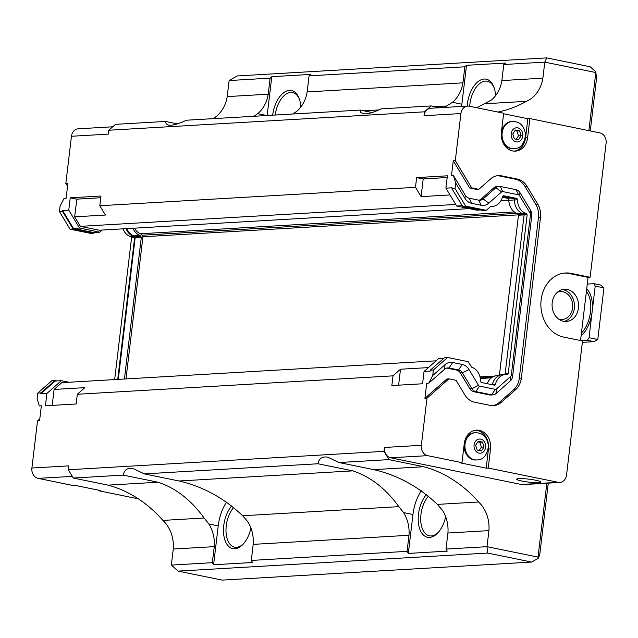 <?xml version="1.0" encoding="UTF-8"?>
<svg xmlns="http://www.w3.org/2000/svg" width="638" height="638" viewBox="0 0 638 638"><rect width="100%" height="100%" fill="white"/><g stroke="black" fill="none" stroke-linecap="round" stroke-linejoin="round"><path stroke-width="0.96" d="M587.319 340.277L589.041 337.717L597.79 339.504L594.018 341.649L587.319 340.277L581.106 340.644M600.765 285.058L603.947 287.866L595.206 286.079L594.066 283.687L600.765 285.058M581.09 335.867A26.916 15.049 -78.5 0 0 592.12 311.902L589.041 337.717M597.79 339.504L603.947 287.866M595.206 286.079L592.12 311.902A26.916 15.049 -78.5 0 0 586.697 288.894M587.271 284.085L594.066 283.687M581.425 333.068A25.121 14.044 -78.5 0 0 586.394 291.383M590.118 277.267L606.1 143.223A8.972 7.361 86.7 0 0 599.864 132.887L529.899 118.588L527.618 137.688A16.149 13.246 -93.3 0 1 515.44 151.134A16.149 13.246 -93.3 0 1 501.38 132.329L503.661 113.229L469.257 106.203A8.972 7.361 86.7 0 0 467.678 106.083A8.972 7.361 86.7 0 0 460.915 113.556L455.301 160.664L471.705 187.859L478.819 189.311L490.622 178.911A17.944 14.714 -93.3 0 1 498.39 175.609A17.944 14.714 -93.3 0 1 501.548 175.841L517.338 179.063A17.944 14.714 -93.3 0 1 527.028 186.352L537.73 204.088A17.944 14.714 -93.3 0 1 540.506 217.462L521.35 378.095A17.944 14.714 -93.3 0 1 515.592 389.73L501.269 402.355A17.944 14.714 -93.3 0 1 493.501 405.656A17.944 14.714 -93.3 0 1 490.343 405.425L474.552 402.195A17.944 14.714 -93.3 0 1 464.863 394.914L456.042 380.304L448.929 378.844L426.974 398.2L421.359 445.308A8.972 7.361 86.7 0 0 427.588 455.644L461.992 462.67L464.265 443.577A16.149 13.246 -93.3 0 1 476.45 430.132A16.149 13.246 -93.3 0 1 490.51 448.937L488.23 468.037L558.194 482.336A8.972 7.361 86.7 0 0 559.773 482.448A8.972 7.361 86.7 0 0 566.544 474.983L582.526 340.931L563.577 337.063A32.299 26.493 -93.3 0 1 540.88 303.305A32.299 26.493 -93.3 0 1 565.491 272.984A32.299 26.493 -93.3 0 1 571.169 273.399L590.118 277.267L588.069 277.386L580.54 340.525M67.54 186.2L65.842 183.385L71.456 136.269L108.356 134.124L108.819 130.232L115.494 124.346L165.457 121.435L177.42 123.876M212.933 118.66A31.581 25.903 86.7 0 0 227.208 96.593L229.122 80.54L270.121 78.147L271.788 76.68L310.73 74.407L309.063 75.874L307.149 91.936A31.581 25.903 -93.3 0 1 296.678 111.387L292.778 114.003M212.342 562.7L214.256 546.646A31.581 25.903 86.7 0 0 208.809 523.934L204.128 518C191.081 499.993 175.721 488.07 158.049 482.224L123.286 475.119C124.282 469.72 127.576 467.534 133.167 468.571L144.292 473.89L179.055 480.996C202.852 486.483 224.058 498.071 242.671 515.751L247.759 521.669A31.581 25.903 -93.3 0 1 253.198 544.374L251.284 560.427L252.528 562.493L213.586 564.766L212.342 562.7L171.343 565.093L173.257 549.039A31.581 25.903 86.7 0 0 162.929 520.409A138.741 113.787 86.7 0 0 108.085 485.135L73.322 478.037L68.33 469.767L68.792 465.876L31.9 468.029L37.514 420.92L39.795 418.911M582.358 342.327L594.018 341.649M559.773 482.448L522.881 484.601A8.972 7.361 -93.3 0 1 521.302 484.481L390.695 457.797A8.972 7.361 -93.3 0 1 384.459 447.461L383.996 451.353L388.981 459.623L423.752 466.721A138.741 113.787 -93.3 0 1 478.596 501.994A31.581 25.903 -93.3 0 1 488.923 530.625L487.009 546.678L538.025 557.102L546.838 483.197M102.208 230.047L99.783 232.184L79.551 228.045L68.76 210.149L70.228 197.812L100.971 196.018L99.815 205.739L105.429 215.038L74.678 216.832L76.791 199.152L100.772 197.748M52.196 405.385L54.094 389.435L84.846 387.641L77.334 394.26L76.177 403.982L45.434 405.776L46.901 393.431L40.752 393.79L55.203 381.053L61.352 380.695L46.901 393.431M70.228 197.812L76.791 199.152M469.353 208.626L99.361 230.214L80.412 226.338L74.678 216.832M80.412 226.338L455.747 204.447M450.013 194.941L421.088 196.624L415.482 187.325L416.638 177.603L447.39 175.809L445.914 188.154L452.063 187.795L451.959 188.673L455.03 188.497L465.652 206.106L486.3 210.317L490.383 206.72A1.435 1.18 -93.3 0 1 491.116 206.457L490.885 206.473M99.815 205.739L415.482 187.325M54.094 389.435L61.774 382.672L436.081 360.829M125.981 378.924L142.928 236.762L142.003 235.223A3.948 3.238 86.7 0 0 140.36 233.763A12.417 10.184 -93.3 0 1 134.626 228.157M132.935 228.252A14.283 11.715 86.7 0 0 139.897 235.534A2.081 1.707 -93.3 0 1 140.759 236.299L141.325 237.224L124.418 379.012M68.944 382.25L61.352 380.695M421.088 196.624L423.201 178.943L416.638 177.603M423.201 178.943L447.182 177.539M443.697 358.397L438.505 358.7L424.063 371.436L422.587 383.773L391.844 385.567L393 375.846L400.512 369.227L428.409 367.6M398.606 385.177L400.512 369.227M455.301 160.664L453.251 160.784L451.457 175.793L453.506 175.673L455.691 182.994L455.03 188.497M108.819 130.232L424.485 111.817L424.023 115.709A8.972 7.361 -93.3 0 1 430.786 108.237L467.678 106.083M65.842 183.385L67.891 183.266L66.105 198.274L64.055 198.394L60.084 206.074L59.43 211.577L62.5 211.393L73.123 229.002L93.762 233.221L94.599 232.487M68.76 210.149L62.604 210.508L62.5 211.393M77.334 394.26L393 375.846M557.181 292.379A13.996 11.476 -93.3 0 1 560.403 291.614A13.996 11.476 -93.3 0 1 572.677 304.916A13.996 11.476 -93.3 0 1 562.038 319.558A13.996 11.476 -93.3 0 1 559.574 319.383A13.996 11.476 -93.3 0 1 558.744 319.175M562.341 289.54A16.149 13.246 -93.3 0 1 574.447 304.812A16.149 13.246 -93.3 0 1 564.199 321.392M563.426 321.265A16.149 13.246 -93.3 0 1 552.077 304.39A16.149 13.246 -93.3 0 1 564.383 289.229A16.149 13.246 -93.3 0 1 578.546 304.573A16.149 13.246 -93.3 0 1 566.265 321.472A16.149 13.246 -93.3 0 1 563.426 321.265M138.334 498.836L98.77 490.758L98.834 490.231M98.77 490.758L100.82 490.638L74.582 485.271L72.533 485.39L38.136 478.364A8.972 7.361 -93.3 0 1 31.9 468.029M71.456 136.269A8.972 7.361 -93.3 0 1 78.227 128.804L112.719 126.795M564.463 273.072A32.299 26.493 -93.3 0 1 569.12 273.519L588.069 277.386M57.683 380.91L51.997 380.559L37.786 393.088L37.124 398.591L39.309 405.912L41.358 405.792L39.564 420.801L37.514 420.92M37.786 393.088L40.856 392.904L40.752 393.79M68.33 469.767L383.996 451.353M426.974 398.2L424.924 398.319L426.71 383.31L428.76 383.191L432.731 375.511L445.045 364.657A12.561 10.304 -93.3 0 1 452.693 362.504L462.223 364.45A12.561 10.304 -93.3 0 1 469.01 369.554L478.556 385.376L471.945 388.678L462.398 372.855A7.178 5.886 86.7 0 0 458.523 369.936L448.985 367.99A7.178 5.886 86.7 0 0 447.724 367.903A7.178 5.886 86.7 0 0 444.614 369.219L428.76 383.191M492.249 384.722A1.435 1.18 86.7 0 0 492.408 384.331L495.479 384.156A1.435 1.18 -93.3 0 1 494.187 385.113L481.586 382.537A1.435 1.18 -93.3 0 1 480.574 381.109A14.211 11.651 -93.3 0 0 471.937 367.297A1.435 1.18 -93.3 0 1 471.299 366.754L468.244 361.698L447.605 357.479L444.526 357.663L430.315 370.192L433.385 370.008L432.731 375.511M430.315 370.192L430.211 371.077L424.063 371.436M453.506 175.673L465.357 195.308A7.178 5.886 86.7 0 0 469.233 198.219L478.763 200.165A7.178 5.886 86.7 0 0 480.023 200.26A7.178 5.886 86.7 0 0 483.133 198.936L495.909 187.676A7.178 5.886 -93.3 0 1 499.02 186.36A7.178 5.886 -93.3 0 1 500.28 186.448L516.07 189.677A7.178 5.886 -93.3 0 1 519.946 192.588L530.649 210.325A7.178 5.886 -93.3 0 1 531.757 215.676L512.609 376.308A7.178 5.886 -93.3 0 1 510.304 380.966L495.981 393.582A7.178 5.886 -93.3 0 1 492.871 394.906A7.178 5.886 -93.3 0 1 491.611 394.818L475.82 391.588A7.178 5.886 -93.3 0 1 471.945 388.678L469.895 388.797A7.178 5.886 86.7 0 0 473.771 391.708L489.561 394.938A7.178 5.886 86.7 0 0 490.821 395.026L492.871 394.906M499.02 186.36L496.97 186.479A7.178 5.886 86.7 0 0 493.86 187.795L481.084 199.056A7.178 5.886 -93.3 0 1 478.994 200.212M446.712 368.07A7.178 5.886 -93.3 0 1 446.935 368.11L456.473 370.056A7.178 5.886 -93.3 0 1 460.349 372.975L469.895 388.797M448.929 378.844L446.879 378.964L424.924 398.319M497.369 175.713A17.944 14.714 -93.3 0 1 499.49 175.96L515.289 179.182A17.944 14.714 -93.3 0 1 524.978 186.471L535.681 204.208A17.944 14.714 -93.3 0 1 538.456 217.582L519.3 378.214A17.944 14.714 -93.3 0 1 513.542 389.85L499.219 402.474A17.944 14.714 -93.3 0 1 492.472 405.672M478.819 189.311L476.769 189.43L469.656 187.979L471.705 187.859M453.251 160.784L469.656 187.979M118.269 379.371L135.176 237.583L134.61 236.658A2.081 1.707 86.7 0 0 133.749 235.893A14.283 11.715 -93.3 0 1 126.787 228.611M99.783 232.184L93.634 232.543L73.402 228.404L62.604 210.508M114.649 379.586L131.548 237.902L131.133 237.232A1.435 1.18 86.7 0 0 130.495 236.682L133.573 236.507A14.211 11.651 -93.3 0 1 126.053 228.651M133.573 236.507A1.435 1.18 -93.3 0 1 134.211 237.049L134.618 237.727L117.727 379.403M55.075 380.376L40.856 392.904M122.982 228.835A14.211 11.651 86.7 0 0 130.495 236.682M59.43 211.577L70.052 229.178L90.692 233.396L93.762 233.221M70.052 229.178L73.123 229.002M131.548 237.902L134.618 237.727M530.649 210.325L530.186 213.267A1.794 1.475 -93.3 0 1 530.465 214.607L511.309 375.24A1.794 1.475 -93.3 0 1 510.727 376.404L510.304 380.966M530.186 213.267L519.484 195.531L519.946 192.588M516.07 189.677L518.511 194.805A1.794 1.475 -93.3 0 1 519.484 195.531M518.511 194.805L502.72 191.575L500.28 186.448M493.86 187.795L495.909 187.676L501.627 191.886A1.794 1.475 -93.3 0 1 502.72 191.575M501.627 191.886L488.852 203.139A12.561 10.304 -93.3 0 1 481.204 205.292L471.673 203.347A12.561 10.304 -93.3 0 1 464.895 198.243L455.691 182.994M503.35 195.818L503.853 195.794A1.435 1.18 -93.3 0 0 502.553 196.751A14.211 11.651 -93.3 0 1 492.233 206.457A14.211 11.651 -93.3 0 1 491.116 206.457M503.853 195.794L516.453 198.37A1.435 1.18 -93.3 0 1 517.466 199.798L514.388 199.981A14.211 11.651 86.7 0 0 523.032 213.786L526.103 213.61A14.211 11.651 -93.3 0 1 517.466 199.798M526.103 213.61A1.435 1.18 -93.3 0 1 526.741 214.153L527.148 214.831L508.207 373.701L507.657 374.187A1.435 1.18 -93.3 0 1 506.923 374.45A14.211 11.651 -93.3 0 0 505.806 374.45A14.211 11.651 -93.3 0 0 495.479 384.156M447.605 357.479L433.385 370.008M473.771 391.708L475.82 391.588L479.521 386.102A1.794 1.475 -93.3 0 1 478.556 385.376M479.521 386.102L495.319 389.332L491.611 394.818L489.561 394.938M495.981 393.582L496.412 389.021A1.794 1.475 -93.3 0 1 495.319 389.332M496.412 389.021L510.727 376.404M505.806 374.45L502.728 374.626A14.211 11.651 86.7 0 0 492.408 384.331M504.323 374.538A1.435 1.18 86.7 0 0 504.586 374.362L507.657 374.187M523.032 213.786A1.435 1.18 86.7 0 1 523.67 214.328L524.077 215.006L505.129 373.884L504.586 374.362M502.417 197.27L507.33 198.274A2.081 1.707 -93.3 0 1 508.797 200.284L514.388 199.957A1.435 1.18 86.7 0 0 513.383 198.546L516.453 198.37M502.712 196.368L513.383 198.546M451.959 188.673L462.582 206.281L483.221 210.5L486.3 210.317M462.582 206.281L465.652 206.106M524.077 215.006L527.148 214.831M505.129 373.884L508.207 373.701M477.216 450.101L475.637 445.252L478.269 441.257L482.48 442.118L484.059 446.975L481.427 450.962L477.216 450.101M484.059 446.975L481.387 447.126L479.162 450.5M482.48 442.118L479.816 442.278L481.387 447.126M477.862 441.879L479.816 442.278M514.332 138.861L512.753 134.004L515.384 130.016L519.595 130.878L521.166 135.727L518.534 139.714L514.332 138.861M521.166 135.727L518.503 135.878L516.278 139.259M519.595 130.878L516.924 131.029L518.503 135.878M514.978 130.631L516.924 131.029M514.021 148.702L513.247 148.742A13.637 11.181 -93.3 0 1 501.372 132.863A13.637 11.181 -93.3 0 1 511.66 121.515L512.434 121.467C517.809 121.547 523.894 123.517 525.584 134.65C524.308 144.013 520.456 148.694 514.021 148.702A13.637 11.181 -93.3 0 1 511.628 148.526A13.637 11.181 -93.3 0 1 502.154 132.824A13.637 11.181 -93.3 0 1 512.434 121.467M476.913 459.942L476.131 459.99A13.637 11.181 -93.3 0 1 464.257 444.112A13.637 11.181 -93.3 0 1 474.544 432.763L475.326 432.716C480.693 432.795 486.778 434.757 488.469 445.89C487.193 455.261 483.341 459.942 476.913 459.942A13.637 11.181 -93.3 0 1 474.512 459.767A13.637 11.181 -93.3 0 1 465.038 444.064A13.637 11.181 -93.3 0 1 475.326 432.716M488.23 468.037L486.18 468.156L459.942 462.789L461.992 462.67M475.422 430.243A16.149 13.246 -93.3 0 1 488.453 449.056L486.18 468.156M503.597 113.755L527.849 118.708L525.568 137.808A16.149 13.246 -93.3 0 1 514.411 151.142M527.849 118.708L529.899 118.588M518.854 478.604A12.114 1.475 6.8 0 1 532.403 479.632A12.114 1.475 6.8 0 1 540.721 482.049A12.114 1.475 6.8 0 1 528.519 482.081A12.114 1.475 6.8 0 1 516.668 479.178A12.114 1.475 6.8 0 1 518.854 478.604M79.551 228.045L73.402 228.404M141.325 237.224L135.176 237.583M499.171 375.535L497.026 375.662A14.283 11.715 86.7 0 0 487.193 383.685M508.797 200.284A14.283 11.715 86.7 0 0 517.051 213.531A2.081 1.707 -93.3 0 1 517.92 214.296L518.479 215.221L499.474 374.594L498.725 375.256A2.081 1.707 -93.3 0 1 498.103 375.599M499.474 374.594L504.666 374.291M518.479 215.221L524.013 214.902M445.914 188.154L456.712 206.042L476.945 210.181L480.613 209.966M456.712 206.042L462.247 205.723M275.225 115.031A22.609 12.64 101.5 0 1 292.603 92.598A22.609 12.64 101.5 0 1 299.501 99.392M272.689 115.175A24.404 13.645 101.5 0 1 284.676 92.047A24.404 13.645 101.5 0 1 299.238 98.627A24.404 13.645 101.5 0 1 300.809 107.072M494.227 88.028A22.609 12.64 -78.5 0 0 487.336 81.233A22.609 12.64 -78.5 0 0 469.696 106.291M467.207 106.115A24.404 13.645 101.5 0 1 478.731 81.13A24.404 13.645 101.5 0 1 493.971 87.27A24.404 13.645 101.5 0 1 495.543 95.708M243.636 543.632A22.609 12.64 101.5 0 1 234.632 547.173A22.609 12.64 101.5 0 1 226.243 525.776A22.609 12.64 101.5 0 1 233.707 507.449M250.933 528.065A24.404 13.645 101.5 0 1 243.102 544.222A24.404 13.645 101.5 0 1 228.619 546.335A24.404 13.645 101.5 0 1 223.763 525.537A24.404 13.645 101.5 0 1 231.722 505.862M428.433 496.085A22.609 12.64 -78.5 0 0 420.705 519.707A22.609 12.64 -78.5 0 0 429.358 535.816A22.609 12.64 -78.5 0 0 438.362 532.267M445.659 516.708A24.404 13.645 101.5 0 1 437.827 532.866A24.404 13.645 101.5 0 1 419.381 527.889A24.404 13.645 101.5 0 1 426.447 494.506M213.586 564.766L218.228 525.864A34.093 19.06 101.5 0 1 226.562 502.066M171.343 565.093L178.161 571.114L487.671 553.058L487.009 546.678L446.01 549.071L447.262 551.136L408.312 553.409L407.068 551.344L408.982 535.282A31.581 25.903 86.7 0 0 403.543 512.577L398.854 506.644C385.807 488.636 370.455 476.706 352.782 470.868L318.011 463.762C319.008 458.363 322.302 456.178 327.892 457.207L339.017 462.534L373.788 469.64C397.586 475.127 418.791 486.714 437.397 504.395L442.485 510.304A31.581 25.903 -93.3 0 1 447.924 533.017L446.01 549.071M251.284 560.427L407.068 551.344M173.257 549.039L214.256 546.646M162.929 520.409L204.128 518M108.085 485.135L158.049 482.224M73.322 478.037L123.286 475.119M408.312 553.409L412.953 514.499A34.093 19.06 101.5 0 1 421.287 490.71M144.292 473.89L318.011 463.762M339.017 462.534L388.981 459.623M373.788 469.64L423.752 466.721M179.055 480.996L352.782 470.868M437.397 504.395L478.596 501.994M447.924 533.017L488.923 530.625M254.02 116.268L257.736 113.66A31.581 25.903 86.7 0 0 268.207 94.201L270.121 78.147M267.155 115.502L271.788 76.68M439.853 107.71L431.16 105.932L381.189 108.851C372.911 112.759 366.906 114.385 363.166 113.731L360.869 112.495L360.191 110.071L186.463 120.207C178.185 124.123 172.18 125.75 168.44 125.096L166.135 123.852L165.457 121.435M360.191 110.071L372.153 112.519M363.812 110.813L378.836 109.935M434.781 106.674L446.632 105.98L452.462 102.303A31.581 25.903 86.7 0 0 462.933 82.844L464.847 66.791L466.514 65.315L505.463 63.05L503.789 64.518L544.788 62.125L546.718 57.891L237.2 75.946L229.122 80.54M444.096 107.463L446.632 105.98M307.149 91.936L462.933 82.844M227.208 96.593L268.207 94.201M309.063 75.874L464.847 66.791M461.657 106.434A34.093 19.06 101.5 0 1 461.872 104.225L466.514 65.315M503.789 64.518L501.875 80.571A31.581 25.903 -93.3 0 1 491.412 100.03L476.714 107.726M501.875 80.571L542.874 78.179A31.581 25.903 -93.3 0 1 526.374 101.33A138.741 113.787 -93.3 0 1 497.919 112.057M588.882 130.646L595.804 72.549L544.788 62.125L542.874 78.179M485.175 103.731L526.374 101.33M595.804 72.549L596.642 77.517L590.27 130.926M548.273 483.118L539.708 554.996L538.161 558.378L538.025 557.102M178.161 571.114L222.184 580.109L531.693 562.054L487.671 553.058M538.161 558.378L531.693 562.054M431.16 105.932L424.485 111.817M546.718 57.891L590.158 66.767L596.067 71.99M253.198 544.374L408.982 535.282M242.671 515.751L398.854 506.644M480.015 376.906L494.857 376.037M142.928 236.762L518.263 214.862M424.023 115.709L460.915 113.556M571.169 273.399L569.12 273.519M384.459 447.461L421.359 445.308M488.852 203.139L483.133 198.936L481.084 199.056M469.01 369.554L462.398 372.855L460.349 372.975M462.223 364.45L458.523 369.936L456.473 370.056M452.693 362.504L448.985 367.99L446.935 368.11M501.269 402.355L499.219 402.474M515.592 389.73L513.542 389.85M521.35 378.095L519.3 378.214M540.506 217.462L538.456 217.582M537.73 204.088L535.681 204.208M527.028 186.352L524.978 186.471M517.338 179.063L515.289 179.182M501.548 175.841L499.49 175.96M131.133 237.232L134.211 237.049M531.757 215.676L530.465 214.607M478.763 200.165L481.204 205.292M469.233 198.219L471.673 203.347M465.357 195.308L464.895 198.243M523.67 214.328L526.741 214.153M444.614 369.219L445.045 364.657M512.609 376.308L511.309 375.24M516.126 141.867A7.106 5.83 -93.3 0 1 512.378 130.343A7.106 5.83 -93.3 0 1 522.378 132.385A7.106 5.83 -93.3 0 1 516.126 141.867M479.01 453.116A7.106 5.83 -93.3 0 1 475.262 441.592A7.106 5.83 -93.3 0 1 485.263 443.633A7.106 5.83 -93.3 0 1 479.01 453.116M490.51 448.937L488.453 449.056M527.618 137.688L525.568 137.808M139.897 235.534L133.749 235.893M140.759 236.299L134.61 236.658M498.725 375.256L500.025 375.184M517.92 214.296L523.367 213.977M517.051 213.531L521.788 213.251M507.33 198.274L510.998 198.059M72.317 476.371L38.136 478.364M521.302 484.481L558.194 482.336M390.695 457.797L427.588 455.644M208.809 523.934L218.228 525.864M403.543 512.577L412.953 514.499M257.736 113.66L266.828 115.518M452.462 102.303L461.872 104.225M480.247 377.911L492.281 377.21M142.003 235.223L516.668 213.363M140.36 233.763L514.34 211.952M500.894 200.795L508.797 200.332M490.638 206.553L492.233 206.457M480.35 378.501L491.356 377.856"/></g></svg>
